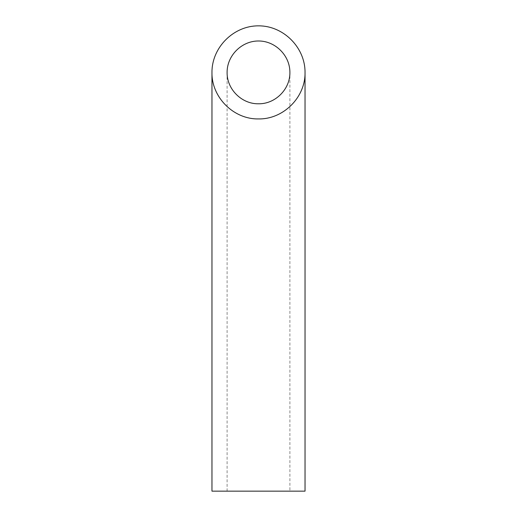 <?xml version="1.0" encoding="UTF-8"?>
<svg xmlns="http://www.w3.org/2000/svg" width="517" height="517" viewBox="0 0 517 517"><rect width="100%" height="100%" fill="white"/><g stroke="black" fill="none" stroke-linecap="round" stroke-linejoin="round"><path stroke-width="0.39" stroke-dasharray="2.58 1.94" d="M289.895 491.15L227.105 491.15L289.895 491.15L289.895 72.386M211.964 491.15L305.036 491.15M227.105 72.386L227.105 491.15"/><path stroke-width="0.78" d="M258.5 103.781C275.283 104.13 290.244 89.163 289.895 72.386C290.018 55.59 275.296 40.869 258.5 40.992C241.704 40.869 226.982 55.59 227.105 72.386C226.756 89.163 241.717 104.13 258.5 103.781M305.036 491.15L211.964 491.15L211.964 72.386C211.44 97.261 233.626 119.44 258.5 118.923C283.374 119.44 305.56 97.261 305.036 72.386L305.036 491.15M305.036 72.386C305.217 47.486 283.4 25.663 258.5 25.85C233.6 25.663 211.783 47.486 211.964 72.386"/></g></svg>

